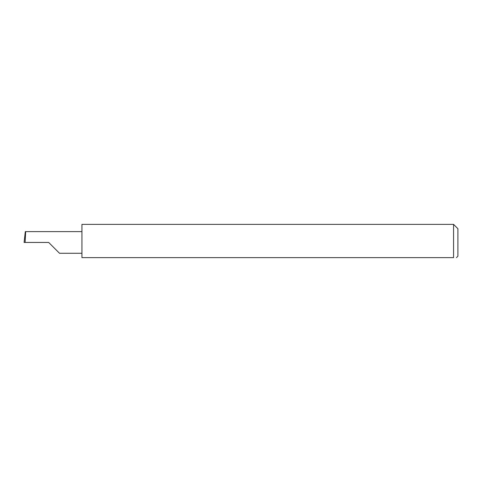 <?xml version="1.0" encoding="UTF-8"?>
<svg xmlns="http://www.w3.org/2000/svg" width="482" height="482" viewBox="0 0 482 482"><rect width="100%" height="100%" fill="white"/><g stroke="black" fill="none" stroke-linecap="round" stroke-linejoin="round"><path stroke-width="0.72" d="M48.682 242.446L59.515 253.279L48.682 242.446L59.515 253.279L48.682 242.446L25.106 242.446L25.679 231.613L25.305 231.613L24.1 242.446L25.106 242.446M453.562 224.371L81.94 224.371L81.94 257.629L453.562 257.629C457.31 257.629 457.31 257.629 453.562 257.629C457.31 257.629 457.31 257.629 453.562 257.629L453.562 224.371L457.9 228.709L457.9 256.183L456.454 257.629M81.94 231.613L25.679 231.613M59.515 253.279L81.94 253.279"/></g></svg>
